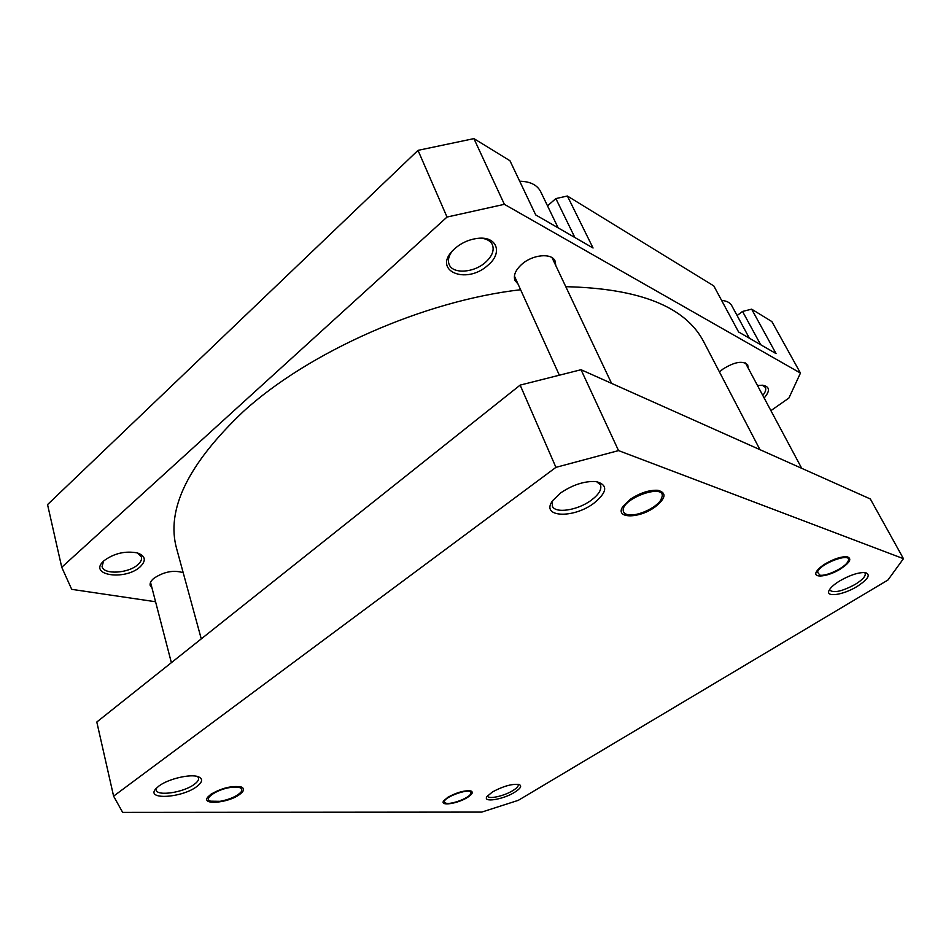 <?xml version="1.0" encoding="UTF-8"?>
<svg xmlns="http://www.w3.org/2000/svg" width="951" height="951" viewBox="0 0 951 951"><rect width="100%" height="100%" fill="white"/><g stroke="black" fill="none" stroke-linecap="round" stroke-linejoin="round"><path stroke-width="1.43" d="M492.452 791.945C503.198 786.168 512.066 783.683 519.068 784.492C522.182 785.847 520.673 788.462 514.55 792.338C502.936 799.636 482.419 802.87 486.96 796.558L492.452 791.945M487.59 795.725L487.673 796.13C488.398 799.553 504.078 796.07 512.815 790.614C516.809 788.153 518.628 786.156 518.247 784.634L518.045 784.278M447.957 797.223C457.062 792.29 464.694 790.198 470.84 790.947C473.503 792.1 472.362 794.263 467.428 797.461C457.621 803.75 439.552 806.412 443.677 800.849L447.957 797.223M210.932 794.263C221.868 787.939 231.949 785.502 241.15 786.941C244.835 788.486 244.252 791.054 239.39 794.62C227.705 803.262 200.399 805.378 208.007 796.855L210.932 794.263M158.972 785.978C168.268 778.857 190.545 773.662 198.26 776.717C203.181 778.786 202.646 782.091 196.655 786.655C181.784 798.055 145.146 800.243 155.893 788.724L158.972 785.978M156.38 788.189L156.214 790.008C157.01 796.558 183.591 792.516 194.194 784.409C197.511 781.995 198.961 779.856 198.569 777.977L197.582 776.503M560.721 492.88C572.871 484.713 584.639 480.933 596.015 481.551C608.26 484.82 607.511 492.071 593.781 503.317C572.942 519.08 539.788 517.344 552.816 500.476L560.721 492.88M552.507 500.904L552.293 506.027C554.992 513.849 577.542 510.437 591.058 500.369C598.809 494.579 601.947 489.432 600.473 484.927L596.539 481.61M630.465 499.18C640.225 492.808 649.378 489.848 657.926 490.3C666.948 492.784 665.878 498.431 654.692 507.24C638.513 519.032 614.156 518.616 623.036 506.312L630.465 499.18M825.171 563.895C833.92 558.819 841.231 556.442 847.091 556.775C852.215 558.522 850.016 562.588 840.47 568.983C828.226 576.746 812.261 578.636 816.457 571.694C817.836 569.28 820.737 566.689 825.171 563.895M839.685 580.942C850.123 574.986 858.694 572.205 865.398 572.597C870.985 574.582 868.227 579.195 857.148 586.446C842.99 595.243 824.707 597.739 829.272 590.096C830.841 587.314 834.312 584.259 839.685 580.942M829.747 589.311L829.95 590.286C834.027 593.234 842.479 591.249 855.294 584.342C862.688 579.694 865.969 575.997 865.16 573.251L864.447 572.502M481.753 812.095L518.295 800.338L887.937 580.027L903.45 558.677L618.53 450.596L555.931 467.357L113.597 796.153L122.655 812.38L481.753 812.095M903.45 558.677L870.32 498.966L581.037 369.725L520.149 385.107L96.8 722.023L113.597 796.153M520.149 385.107L555.931 467.357M581.037 369.725L618.53 450.596M104.087 560.65C114.156 553.304 125.235 550.724 137.324 552.9C145.527 555.931 146.478 560.567 140.154 566.82C125.128 580.942 87.456 575.343 103.814 560.888L104.087 560.65M103.588 561.102L102.054 566.451C103.374 574.939 128.444 573.524 137.871 564.632C140.819 562.017 142.008 559.473 141.461 557.024L137.622 552.995M454.982 248.437C461.675 242.719 469.319 239.355 477.901 238.344C497.183 236.014 502.948 253.049 488.041 265.139C466.002 285.633 431.041 270.417 454.126 249.221L454.982 248.437M451.903 251.551C448.539 256.283 447.624 260.598 449.157 264.473C452.759 274.304 473.919 272.913 485.509 262.31C492.154 256.223 494.449 250.351 492.404 244.728C490.585 240.96 486.817 238.784 481.087 238.202M757.507 385.524L762.452 385.214C769.823 386.51 770.393 390.766 764.152 397.97M762.761 395.378C765.484 392.145 766.34 389.47 765.329 387.342L762.286 385.203M152.017 588.051L150.21 585.495C149.699 583.272 150.864 580.93 153.682 578.458C163.679 571.717 173.51 569.792 183.198 572.68M518.01 283.992L515.026 280.581C513.16 275.528 515.454 270.06 521.933 264.176C532.81 254.44 551.853 252.752 555.111 261.073L555.812 265.602M719.467 371.984L722.855 369.131C734.624 361.796 742.909 360.393 747.724 364.911L748.092 367.918M800.457 373.077L504.375 204.322L447.029 217.054L61.744 567.271L47.55 504.601L418.012 150.353L473.919 138.62L509.962 160.743L535.71 214.926L593.055 248.009L567.378 196.013L713.809 285.93L738.594 331.982L776.04 353.594L751.647 309.17L771.891 321.604L800.457 373.077L788.89 398.065L770.904 410.63M155.572 601.757L71.705 589.335L61.744 567.271M574.856 237.512L555.86 198.581L547.514 205.844M555.86 198.581L567.378 196.013M760.669 344.714L742.541 311.441L737.096 315.53M742.541 311.441L751.647 309.17M447.029 217.054L418.012 150.353M473.919 138.62L504.375 204.322M721.607 300.409C726.647 300.849 730.023 302.584 731.723 305.604L749.376 338.199M519.698 181.213C530.183 181.463 537.16 184.922 540.632 191.591L558.142 227.86M444.592 802.24L445.781 803.108C450.453 804.974 468.165 798.507 470.614 794.049L470.947 792.445C469.758 787.487 441.716 797.901 444.592 802.24M623.202 510.318C623.309 512.767 625.092 514.253 628.575 514.788C637.634 516.369 656.071 507.941 660.814 500.024L662.229 496.22C663.953 483.417 622.12 498.49 623.202 510.318M817.515 572.122L819.893 575.153C826.478 576.591 845.177 567.533 847.959 561.506L848.256 560.828C852.274 551.604 819.477 563.646 817.515 572.122M201.267 638.882L176.672 548.798C165.712 509.843 187.953 464.076 243.408 411.474C308.992 351.739 424.087 300.754 520.613 289.734M565.797 286.691C639.892 288.403 685.933 306.9 703.93 342.17L759.944 449.657M230.724 787.428C216.887 789.235 202.813 798.995 210.67 801.182L220.002 801.336C229.785 799.47 236.799 796.379 241.031 792.076C243.468 787.975 240.032 786.429 230.724 787.428M559.152 374.753L514.408 276.052M611.576 383.372L552.055 257.697M801.717 468.32L745.429 362.937M171.37 662.669L150.543 582.392"/></g></svg>
